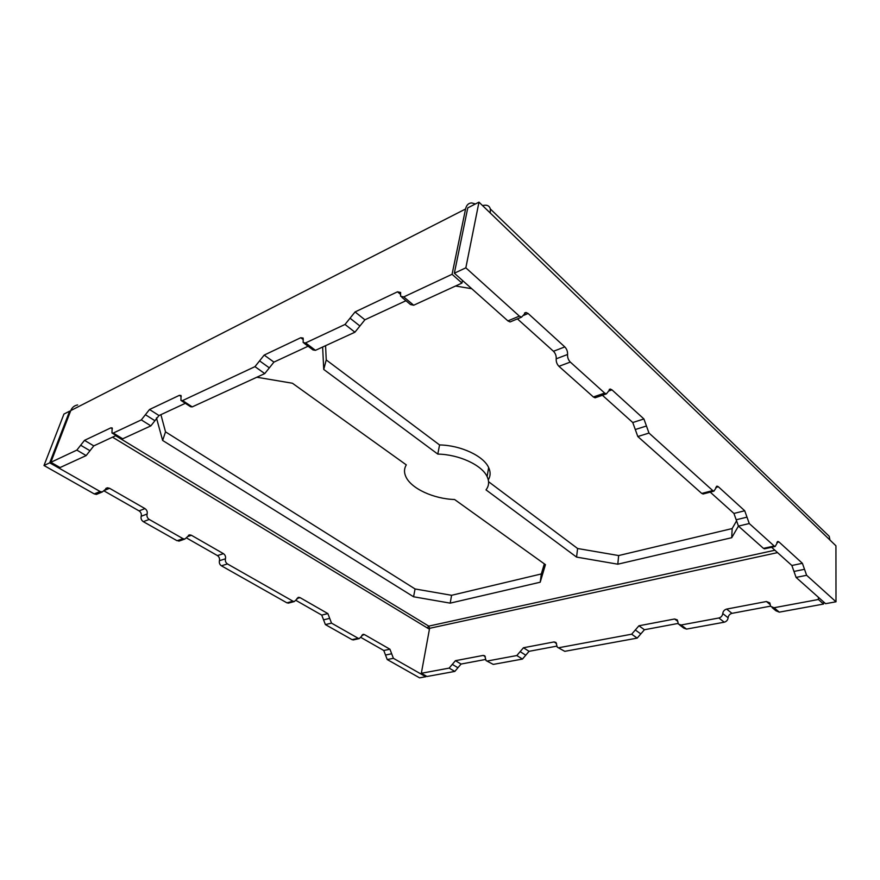 <?xml version="1.0" encoding="UTF-8"?>
<svg xmlns="http://www.w3.org/2000/svg" width="880" height="880" viewBox="0 0 880 880"><rect width="100%" height="100%" fill="white"/><g stroke="black" fill="none" stroke-linecap="round" stroke-linejoin="round"><path stroke-width="1.32" d="M765.006 548.746L763.466 548.383L738.441 526.108L731.72 537.702L617.793 564.19L576.565 557.095L486.013 489.874C489.027 485.925 489.401 481.514 487.113 476.619C481.965 465.102 458.986 454.432 437.789 454.091L323.741 369.435L322.63 347.028M731.72 537.702L732.16 528.561L618.662 555.555L617.793 564.19M181.247 396.583L179.366 395.34L181.016 395.472L180.928 400.411L182.589 400.565L254.969 366.641L264.187 355.08L300.762 337.722L303.16 338.085L303.171 342.551L305.602 342.914L345.026 324.445L355.069 311.938L397.474 291.819L400.609 292.446L400.609 296.263L403.777 296.912L452.067 274.285L465.564 209L70.763 410.575L50.853 462.297L60.082 467.544L86.163 455.576L76.846 450.109L84.502 440.363L93.786 445.885L86.163 455.576M305.602 342.914L315.458 350.328L313.005 349.932L304.062 343.222M403.777 296.912L413.688 305.228L461.967 283.074L452.067 274.285M413.688 305.228L410.509 304.557L401.852 297.297M355.069 311.938L364.903 319.803L405.944 300.729M364.903 319.803L354.915 332.211L345.026 324.445M315.458 350.328L354.915 332.211M264.187 355.08L273.933 362.109L308.077 346.236M273.933 362.109L264.748 373.593L254.969 366.641M182.589 400.565L192.236 406.89L264.748 373.593M192.236 406.89L190.553 406.725L181.467 400.763M185.339 403.304L159.016 415.547L150.843 425.887L141.306 419.903L149.523 409.497L159.016 415.547M112.387 428.813L110.836 427.867L112.145 427.922L111.958 432.982L113.267 433.048L122.705 438.801L150.843 425.887M122.705 438.801L121.385 438.724L112.332 433.213M116.105 435.501L93.786 445.885M462.484 280.467L461.967 283.074M791.868 565.488L802.395 563.299L806.63 575.289L836 601.788L825.594 603.691L796.081 577.412L791.868 565.488L771.606 547.283M824.67 531.916L829.202 536.294L829.95 540.034L835.934 545.798L836 601.788M829.95 540.034L478.973 202.147L465.839 267.828L519.354 316.107L521.543 317.163L525.965 312.455L528.132 313.5L523.633 315.381M596.2 397.419L595.078 397.804L593.384 396.979L558.943 366.322C556.93 364.232 556.017 361.724 556.204 358.798C556.391 355.894 555.478 353.386 553.465 351.274L564.806 346.907L528.132 313.5M564.806 346.907C566.819 349.041 567.732 351.571 567.556 354.497C567.38 357.434 568.304 359.953 570.306 362.076L604.67 393.085L606.364 393.91L610.324 389.048L611.996 389.884L608.399 391.127M703.692 493.845L701.745 493.449L637.813 436.535L632.764 422.532L643.918 418.957L611.996 389.884M643.918 418.957L648.989 433.059L712.712 490.556L713.9 491.161L717.2 486.167L718.377 486.772L715.759 487.476M744.722 510.774L749.265 523.534L738.441 526.108L733.931 513.436L744.722 510.774L718.377 486.772M749.265 523.534L774.18 546.007L775.137 546.502L778.03 541.486L778.998 541.981L776.853 542.454M802.395 563.299L778.998 541.981M777.546 552.618L429.594 628.32L428.758 626.12L427.262 627.913L429.429 629.222M70.367 411.62L69.619 411.158L49.709 462.825L100.089 491.491L102.256 491.975L107.393 487.795L109.56 488.29L144.969 508.607C146.894 509.971 147.609 511.775 147.103 514.03C146.597 516.285 147.301 518.089 149.226 519.442L183.04 538.67L184.789 539.088L189.684 534.864L191.433 535.282L223.454 553.663C225.203 554.906 225.874 556.622 225.456 558.8C225.049 560.989 225.709 562.694 227.458 563.937L293.007 601.216L294.316 601.557L298.782 597.311L300.08 597.652L327.866 613.591L331.529 623.128L358.182 638.286L359.271 638.583L363.44 634.337L364.529 634.634L389.928 649.22L393.404 658.317L425.766 676.731L425.92 675.884M425.766 676.731L419.606 677.853L387.244 659.56L383.779 650.496L389.928 649.22M98.032 493.746L96.437 494.406L94.259 493.922L44 465.509L49.709 462.825M69.619 411.158L63.943 414.062L44 465.509M360.976 637.483L383.779 650.496M353.815 639.793L352.033 639.65L325.391 624.591L321.739 615.098L327.866 613.591M296.109 600.479L321.739 615.098M289.08 602.932L286.902 602.833L221.419 565.807C219.67 564.586 219.01 562.881 219.428 560.703C219.846 558.536 219.175 556.831 217.437 555.588L223.454 553.663M186.692 538.054L217.437 555.588M180.07 540.716L177.067 540.727L143.308 521.653C141.383 520.311 140.679 518.518 141.185 516.263C141.702 514.03 140.987 512.237 139.062 510.884L144.969 508.607M104.192 490.985L139.062 510.884M576.565 557.095L577.599 548.504L488.565 481.712M577.599 548.504L618.662 555.555M732.16 528.561L736.274 521.367M325.578 345.675L326.238 359.931L323.741 369.435M488.279 479.842C490.589 476.102 490.71 472.01 488.642 467.555C483.549 455.961 460.68 445.247 439.571 444.95L326.238 359.931M256.828 377.234L292.424 383.24L406.296 464.882C404.107 468.49 403.931 472.373 405.779 476.52C410.828 488.411 433.576 498.927 454.564 499.499L545.446 564.663L540.199 582.219L450.197 603.141L413.567 596.772L415.074 588.962L165.517 431.86L162.646 440.462L156.442 417.89M415.074 588.962L451.583 595.298L450.197 603.141M540.199 582.219L541.332 573.947L451.583 595.298M541.332 573.947L544.324 563.86M160.908 414.667L165.517 431.86M455.532 286.022L471.746 288.706M413.567 596.772L162.646 440.462M439.571 444.95L437.789 454.091M478.973 202.147L467.775 207.867L454.344 273.218L465.839 267.828M770.22 604.681L766.447 601.513L726.638 609.092L731.973 613.349C729.718 613.998 728.431 615.472 728.101 617.782C727.771 620.092 726.484 621.566 724.24 622.204L686.532 629.09L683.826 628.133L679.514 624.899M770.528 606.144L731.973 613.349M179.366 395.34L149.523 409.497M475.475 203.94L471.68 202.939C468.512 203.038 466.477 205.051 465.564 209M70.763 410.575C72.083 407.407 74.371 405.526 77.649 404.943M677.842 621.412L674.63 618.992L638.946 625.779L644.424 629.739L637.186 638.11L564.773 651.332L557.953 647.57M678.051 623.447L644.424 629.739M523.457 647.757L529.067 651.321L522.456 659.065L516.824 655.534L523.457 647.757L554.059 641.927L555.995 642.477L557.238 647.108L564.773 651.332M429.594 628.32L421.333 673.277L426.998 676.5L454.817 671.418L449.152 668.107L455.422 660.693L483.219 655.413L484.781 655.798L486.046 660.572L493.262 664.4L486.563 660.88M490.292 213.037L490.325 208.956C489.379 205.645 486.783 204.523 482.559 205.59M553.465 351.274L517.418 318.879M529.067 651.321L556.699 646.151M110.836 427.867L84.502 440.363M823.548 601.854L823.537 604.065L818.389 599.5L774.037 607.739L779.284 612.15L775.885 610.753L772.134 607.607M818.4 597.289L818.389 599.5M632.764 422.532L602.426 395.274M637.186 638.11L631.675 634.194L559.185 647.658M50.853 462.297L76.846 450.109M733.931 513.436L710.215 492.129M511.577 321.321L510.092 321.937L507.903 320.892L454.344 273.218M674.63 618.992L677.314 619.927L678.392 624.052L681.098 625.009L686.532 629.09M631.675 634.194L638.946 625.779M455.422 660.693L461.065 664.048L454.817 671.418M823.537 604.065L779.284 612.15M522.456 659.065L493.262 664.4M461.065 664.048L485.441 659.483M113.267 433.048L141.306 419.903M724.24 622.204L718.872 617.991C721.116 617.342 722.414 615.868 722.755 613.547C723.085 611.226 724.383 609.741 726.638 609.092M449.152 668.107L421.333 673.277M516.824 655.534L487.619 660.957M718.872 617.991L681.098 625.009M766.447 601.513L769.813 602.888L770.638 606.353L774.037 607.739M303.314 339.636L300.762 337.722M646.448 426.008L635.294 429.528M648.989 433.059L637.813 436.535M427.262 627.913L112.53 437.162M115.632 435.721L428.758 626.12L774.884 550.231M94.259 493.922L100.089 491.491M109.56 488.29L104.643 490.336M147.103 514.03L141.185 516.263M149.226 519.442L143.308 521.653M177.067 540.727L183.04 538.67M191.433 535.282L187.352 536.701M225.456 558.8L219.428 560.703M227.458 563.937L221.419 565.807M286.902 602.833L293.007 601.216M300.08 597.652L296.945 598.477M400.587 294.437L397.474 291.819M269.335 367.862L259.578 360.866M556.567 643.577L554.059 641.927M520.146 651.64L525.756 655.193M806.63 575.289L796.081 577.412M593.384 396.979L604.67 393.085M570.306 362.076L558.943 366.322M89.98 450.725L80.674 445.236M352.033 639.65L358.182 638.286M331.529 623.128L325.391 624.591M329.692 618.365L323.565 619.85M364.529 634.634L361.889 635.228M804.518 569.294L793.969 571.45M635.305 629.981L640.805 633.919M385.517 655.028L391.666 653.774M393.404 658.317L387.244 659.56M457.941 667.733L452.287 664.4M763.466 548.383L774.18 546.007M701.745 493.449L712.712 490.556M485.331 656.7L483.219 655.413M154.924 420.717L145.409 414.711M359.909 326.007L350.042 318.197M507.903 320.892L519.354 316.107M746.999 517.154L736.186 519.772M728.101 617.782L722.755 613.547M567.556 354.497L556.204 358.798M102.256 491.975L96.437 494.406M107.393 487.795L105.82 488.455M178.816 541.156L184.789 539.088M189.684 534.864L188.441 535.293M288.211 603.163L294.316 601.557M298.782 597.311L297.913 597.531M488.642 467.555L487.113 476.619M353.122 639.947L359.271 638.583M363.44 634.337L362.747 634.491M778.03 541.486L777.48 541.607M829.202 536.294L490.325 208.956M610.324 389.048L609.224 389.433M606.364 393.91L595.078 397.804M713.9 491.161L702.944 494.043M717.2 486.167L716.474 486.365M775.137 546.502L764.434 548.867M525.965 312.455L524.524 313.049M521.543 317.163L510.092 321.937"/></g></svg>

